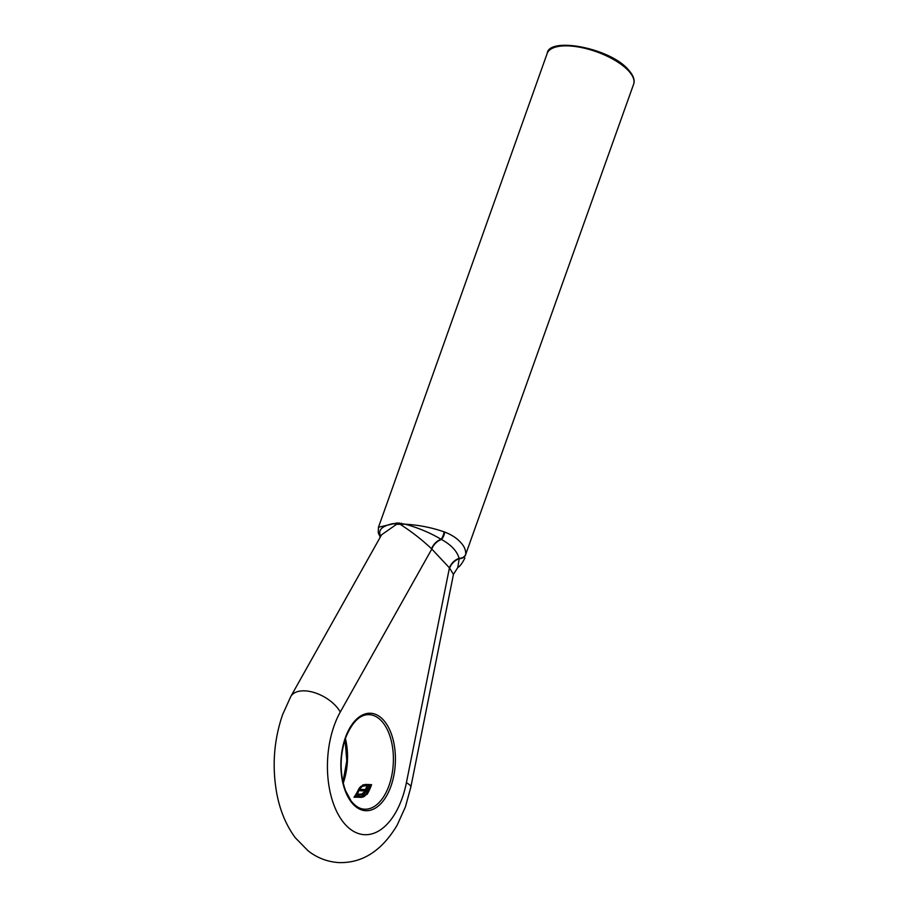 <?xml version="1.0" encoding="UTF-8"?>
<svg xmlns="http://www.w3.org/2000/svg" width="908" height="908" viewBox="0 0 908 908"><rect width="100%" height="100%" fill="white"/><g stroke="black" fill="none" stroke-linecap="round" stroke-linejoin="round"><path stroke-width="1.36" d="M460.504 542.28C464.272 546.139 465.997 550.203 465.679 554.47L633.614 84.217A45.865 18.103 -160.4 0 0 628.427 70.699A45.865 18.103 -160.4 0 0 582.312 47.738A45.865 18.103 -160.4 0 0 547.183 53.447L378.477 527.242L396.989 522.974L405.32 524.222C418.667 524.983 431.584 527.525 444.08 531.85L444.738 532.065C451.548 534.733 456.803 538.138 460.504 542.28M367.456 784.478L371.588 784.682A47.33 26.4 -87.2 0 1 367.513 793.694L363.087 797.065L353.995 797.235A47.33 26.4 92.8 0 0 358.739 788.938L362.848 784.921L366.446 784.433A47.33 26.4 -87.2 0 1 366.026 785.579L362.02 786.487L359.84 788.995A47.33 26.4 -87.2 0 1 355.743 796.373L360.794 796.622L363.983 795.839L366.401 793.649A47.33 26.4 92.8 0 0 370.055 785.772L368.557 785.704A47.33 26.4 -87.2 0 1 365.742 792.026L363.2 794.716L357.9 795.351A47.33 26.4 92.8 0 0 358.671 794.103L361.668 794.103L364.108 792.185A47.33 26.4 92.8 0 0 364.732 790.959L360.487 790.755A47.33 26.4 92.8 0 0 361.134 789.393L365.379 789.597A47.33 26.4 92.8 0 0 367.456 784.478L368.137 785.204A48.782 27.206 -87.2 0 1 366.06 790.335L365.379 789.597M449.642 568.124A12.383 9.137 137.7 0 1 459.187 558.692L457.802 567.511L453.444 574.412L449.437 567.852A12.383 9.035 136.9 0 1 459.108 558.329C457.076 551.111 451.197 544.834 441.481 539.477L441.016 539.25C430.256 532.848 418.361 527.843 405.32 524.222L396.535 524.325L381.576 534.801L290.753 696.584A29.124 16.106 29.3 0 1 304.997 690.863A29.124 16.106 29.3 0 1 340.284 712.031A72.81 40.61 92.8 0 0 334.167 725.628A72.81 40.61 92.8 0 0 345.71 824.997A72.81 40.61 92.8 0 0 402.119 798.325A72.81 40.61 92.8 0 0 406.398 782.741L449.437 567.852L431.584 548.795C422.186 539.908 411.823 531.816 400.507 524.518A7.275 4.063 101.9 0 0 401.279 523.178M444.08 531.85A7.275 3.11 106.2 0 1 441.016 539.25A12.383 8.932 -43.8 0 0 431.584 548.795M444.738 532.065A7.275 3.189 107.2 0 1 441.481 539.477A12.383 9.035 -43.1 0 0 431.822 549L340.284 712.031M465.634 554.89A7.275 5.857 -172.2 0 1 459.187 558.692L459.108 558.329A7.275 5.879 -173.9 0 0 465.679 554.47M378.284 532.678A7.275 7.071 -16.2 0 0 378.341 532.86L378.227 532.474A7.275 7.105 -14.1 0 0 380.724 536.288A12.383 9.137 -42.3 0 0 380.724 536.288C377.626 530.261 381.723 526.038 393.039 523.621L396.535 524.325A7.275 3.984 83.8 0 0 396.989 522.974M380.225 537.218L378.341 532.871A7.275 7.071 -16.2 0 0 378.341 532.871A7.275 7.071 -16.2 0 0 380.702 536.367M371.338 785.363L368.137 785.204M366.06 790.335L361.827 790.119L361.134 789.393M361.827 790.119A48.782 27.206 -87.2 0 1 361.509 790.8M363.45 793.093L364.153 793.842L364.8 792.922A48.782 27.206 -87.2 0 0 365.413 791.697L364.732 790.959M364.153 793.842L363.325 794.489L362.621 793.74M363.325 794.489L362.36 794.863L361.668 794.103M362.36 794.863L360.601 794.194M361.293 794.943L358.671 794.103M367.309 794.023A48.782 27.206 -87.2 0 0 370.736 786.498L370.055 785.772M367.07 794.352L366.401 793.649M364.539 796.43L363.983 795.839M355.743 796.373L356.458 797.145L361.509 797.394L360.794 796.622M366.208 785.114L363.529 785.647L362.848 784.921M361.157 787.179L360.521 786.51M360.181 788.36L359.511 787.633M357.207 794.057A48.782 27.206 -87.2 0 0 359.432 789.665L358.739 788.938M355.788 796.43A48.782 27.206 -87.2 0 1 355.221 797.292M364.607 809.187A47.33 26.4 92.8 0 0 389.021 785.545A47.33 26.4 92.8 0 0 369.261 714.653C359.977 714.267 352.066 722.064 345.551 738.056C339.683 756.216 339.66 773.707 345.483 790.539L351.033 800.845C355.323 806.259 359.84 809.039 364.607 809.187M390.905 786.328A48.782 27.206 -87.2 0 1 353.11 804.204A48.782 27.206 -87.2 0 1 345.381 737.625A48.782 27.206 -87.2 0 1 383.187 719.76A48.782 27.206 -87.2 0 1 390.905 786.328M290.753 696.584L282.592 714.675C273.807 740.395 271.901 766.817 276.872 793.955C280.118 810.889 286.258 825.497 295.316 837.778L308.175 850.898C317.278 857.981 327.55 861.885 338.99 862.6C362.496 863.224 381.893 850.739 397.182 825.122L405.411 806.906L410.802 787.281A29.124 6.265 -168.7 0 0 406.398 782.741M345.403 738.476A47.33 26.4 -87.2 0 1 343.201 783.139M398.544 524.245A7.275 4.063 92.8 0 0 399.157 522.883M364.8 792.922L364.108 792.185M366.106 785.102L365.425 784.376M547.183 53.447C548.818 36.536 609.835 47.806 628.279 69.644C633.375 75.341 635.146 80.199 633.614 84.217M453.444 574.412L410.802 787.281M378.477 527.242L378.227 532.474M457.802 567.511C459.811 566.558 462.172 563.403 464.896 558.023M342.952 782.072L346.788 760.927L345.051 739.498"/></g></svg>
